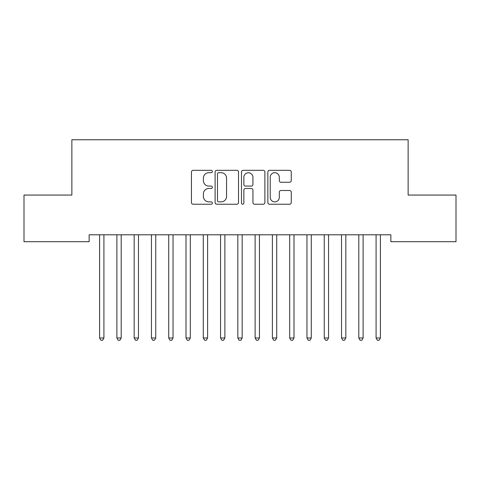 <?xml version="1.0" encoding="UTF-8"?>
<svg xmlns="http://www.w3.org/2000/svg" width="480" height="480" viewBox="0 0 480 480"><rect width="100%" height="100%" fill="white"/><g stroke="black" fill="none" stroke-linecap="round" stroke-linejoin="round"><path stroke-width="0.72" d="M212.352 171.504A1.188 1.188 0 0 0 211.164 170.316L193.146 170.316A1.698 1.698 0 0 0 191.448 172.014L191.448 202.542A1.698 1.698 0 0 0 193.146 204.24L211.164 204.24A1.188 1.188 0 0 0 212.352 203.052A1.188 1.188 0 0 0 211.164 201.864L208.836 201.864A5.43 5.43 0 0 1 203.406 196.44L203.406 193.896A5.43 5.43 0 0 1 208.836 188.466L211.164 188.466A1.188 1.188 0 0 0 212.352 187.278A1.188 1.188 0 0 0 211.164 186.09L208.836 186.09A5.43 5.43 0 0 1 203.406 180.666L203.406 178.122A5.43 5.43 0 0 1 208.836 172.692L211.164 172.692A1.188 1.188 0 0 0 212.352 171.504M289.572 182.274A1.698 1.698 0 0 0 291.264 180.576L291.264 172.014A1.698 1.698 0 0 0 289.572 170.316L269.556 170.316A1.698 1.698 0 0 0 267.858 172.014L267.858 202.542A1.698 1.698 0 0 0 269.556 204.24L289.572 204.24A1.698 1.698 0 0 0 291.264 202.542L291.264 192.198A1.698 1.698 0 0 0 289.572 190.5L281.004 190.5A1.698 1.698 0 0 0 279.306 192.198L279.306 197.328A4.536 4.536 0 0 1 274.77 201.864A4.536 4.536 0 0 1 270.234 197.328L270.234 177.228A4.536 4.536 0 0 1 274.77 172.692A4.536 4.536 0 0 1 279.306 177.228L279.306 180.576A1.698 1.698 0 0 0 281.004 182.274L289.572 182.274M390.852 234.798L89.148 234.798L89.148 241.71L24 241.71L24 195.054L71.868 195.054L71.868 139.758L408.132 139.758L408.132 195.054L456 195.054L456 241.71L390.852 241.71L390.852 234.798M238.518 172.014A1.698 1.698 0 0 0 236.82 170.316L216.804 170.316A1.698 1.698 0 0 0 215.112 172.014L215.112 202.542A1.698 1.698 0 0 0 216.804 204.24L236.82 204.24A1.698 1.698 0 0 0 238.518 202.542L238.518 172.014M243.18 170.316L263.196 170.316A1.698 1.698 0 0 1 264.888 172.014L264.888 202.542A1.698 1.698 0 0 1 263.196 204.24L254.628 204.24A1.698 1.698 0 0 1 252.936 202.542L252.936 190.164A1.698 1.698 0 0 0 251.238 188.466L245.556 188.466A1.698 1.698 0 0 0 243.858 190.164L243.858 203.052A1.188 1.188 0 0 1 242.67 204.24A1.188 1.188 0 0 1 241.482 203.052L241.482 172.014A1.698 1.698 0 0 1 243.18 170.316M218.67 172.692A1.188 1.188 0 0 0 217.482 173.88L217.482 200.676A1.188 1.188 0 0 0 218.67 201.864L221.13 201.864A5.43 5.43 0 0 0 226.56 196.44L226.56 178.122A5.43 5.43 0 0 0 221.13 172.692L218.67 172.692M252.936 177.312A4.536 4.536 0 0 0 248.394 172.776A4.536 4.536 0 0 0 243.858 177.312L243.858 184.398A1.698 1.698 0 0 0 245.556 186.09L251.238 186.09A1.698 1.698 0 0 0 252.936 184.398L252.936 177.312M103.92 235.698A1.728 1.728 -179.3 0 1 104.046 235.05A1.728 1.728 0 0 0 103.92 235.698L103.92 337.992L99.6 337.992L99.6 235.698A1.728 1.728 0 0 0 99.474 235.05A1.728 1.728 -179.3 0 1 99.6 235.698M103.92 337.992L102.624 340.242L100.896 340.242L99.6 337.992M121.2 235.698A1.728 1.728 -179.3 0 1 121.326 235.05A1.728 1.728 0 0 0 121.2 235.698L121.2 337.992L116.88 337.992L116.88 235.698A1.728 1.728 0 0 0 116.754 235.05A1.728 1.728 -179.3 0 1 116.88 235.698M138.48 235.698A1.728 1.728 -179.3 0 1 138.606 235.05A1.728 1.728 0 0 0 138.48 235.698L138.48 337.992L134.16 337.992L134.16 235.698A1.728 1.728 0 0 0 134.034 235.05A1.728 1.728 -179.3 0 1 134.16 235.698M121.2 337.992L119.904 340.242L118.176 340.242L116.88 337.992M138.48 337.992L137.184 340.242L135.456 340.242L134.16 337.992M155.76 235.698A1.728 1.728 -179.3 0 1 155.886 235.05A1.728 1.728 0 0 0 155.76 235.698L155.76 337.992L151.44 337.992L151.44 235.698A1.728 1.728 0 0 0 151.314 235.05A1.728 1.728 -179.3 0 1 151.44 235.698M173.04 235.698A1.728 1.728 -179.3 0 1 173.166 235.05A1.728 1.728 0 0 0 173.04 235.698L173.04 337.992L168.72 337.992L168.72 235.698A1.728 1.728 0 0 0 168.594 235.05A1.728 1.728 -179.3 0 1 168.72 235.698M155.76 337.992L154.464 340.242L152.736 340.242L151.44 337.992M173.04 337.992L171.744 340.242L170.016 340.242L168.72 337.992M190.32 235.698A1.728 1.728 -179.3 0 1 190.446 235.05A1.728 1.728 0 0 0 190.32 235.698L190.32 337.992L186 337.992L186 235.698A1.728 1.728 0 0 0 185.874 235.05A1.728 1.728 -179.3 0 1 186 235.698M190.32 337.992L189.024 340.242L187.296 340.242L186 337.992M207.6 235.698A1.728 1.728 -179.3 0 1 207.726 235.05A1.728 1.728 0 0 0 207.6 235.698L207.6 337.992L203.28 337.992L203.28 235.698A1.728 1.728 0 0 0 203.154 235.05A1.728 1.728 -179.3 0 1 203.28 235.698M207.6 337.992L206.304 340.242L204.576 340.242L203.28 337.992M224.88 235.698A1.728 1.728 -179.3 0 1 225.006 235.05A1.728 1.728 0 0 0 224.88 235.698L224.88 337.992L220.56 337.992L220.56 235.698A1.728 1.728 0 0 0 220.434 235.05A1.728 1.728 -179.3 0 1 220.56 235.698M224.88 337.992L223.584 340.242L221.856 340.242L220.56 337.992M242.16 235.698A1.728 1.728 -179.3 0 1 242.286 235.05A1.728 1.728 0 0 0 242.16 235.698L242.16 337.992L237.84 337.992L237.84 235.698A1.728 1.728 0 0 0 237.714 235.05A1.728 1.728 -179.3 0 1 237.84 235.698M242.16 337.992L240.864 340.242L239.136 340.242L237.84 337.992M259.44 235.698A1.728 1.728 -179.3 0 1 259.566 235.05A1.728 1.728 0 0 0 259.44 235.698L259.44 337.992L255.12 337.992L255.12 235.698A1.728 1.728 0 0 0 254.994 235.05A1.728 1.728 -179.3 0 1 255.12 235.698M259.44 337.992L258.144 340.242L256.416 340.242L255.12 337.992M276.72 235.698A1.728 1.728 -179.3 0 1 276.846 235.05A1.728 1.728 0 0 0 276.72 235.698L276.72 337.992L272.4 337.992L272.4 235.698A1.728 1.728 0 0 0 272.274 235.05A1.728 1.728 -179.3 0 1 272.4 235.698M276.72 337.992L275.424 340.242L273.696 340.242L272.4 337.992M294 235.698A1.728 1.728 -179.3 0 1 294.126 235.05A1.728 1.728 0 0 0 294 235.698L294 337.992L289.68 337.992L289.68 235.698A1.728 1.728 0 0 0 289.554 235.05A1.728 1.728 -179.3 0 1 289.68 235.698M294 337.992L292.704 340.242L290.976 340.242L289.68 337.992M311.28 235.698A1.728 1.728 -179.3 0 1 311.406 235.05A1.728 1.728 0 0 0 311.28 235.698L311.28 337.992L306.96 337.992L306.96 235.698A1.728 1.728 0 0 0 306.834 235.05A1.728 1.728 -179.3 0 1 306.96 235.698M311.28 337.992L309.984 340.242L308.256 340.242L306.96 337.992M328.56 235.698A1.728 1.728 -179.3 0 1 328.686 235.05A1.728 1.728 0 0 0 328.56 235.698L328.56 337.992L324.24 337.992L324.24 235.698A1.728 1.728 0 0 0 324.114 235.05A1.728 1.728 -179.3 0 1 324.24 235.698M328.56 337.992L327.264 340.242L325.536 340.242L324.24 337.992M345.84 235.698A1.728 1.728 -179.3 0 1 345.966 235.05A1.728 1.728 0 0 0 345.84 235.698L345.84 337.992L341.52 337.992L341.52 235.698A1.728 1.728 0 0 0 341.394 235.05A1.728 1.728 -179.3 0 1 341.52 235.698M345.84 337.992L344.544 340.242L342.816 340.242L341.52 337.992M363.12 235.698A1.728 1.728 -179.3 0 1 363.246 235.05A1.728 1.728 0 0 0 363.12 235.698L363.12 337.992L358.8 337.992L358.8 235.698A1.728 1.728 0 0 0 358.674 235.05A1.728 1.728 -179.3 0 1 358.8 235.698M363.12 337.992L361.824 340.242L360.096 340.242L358.8 337.992M380.4 235.698A1.728 1.728 -179.3 0 1 380.526 235.05A1.728 1.728 0 0 0 380.4 235.698L380.4 337.992L376.08 337.992L376.08 235.698A1.728 1.728 0 0 0 375.954 235.05A1.728 1.728 -179.3 0 1 376.08 235.698M380.4 337.992L379.104 340.242L377.376 340.242L376.08 337.992"/></g></svg>
